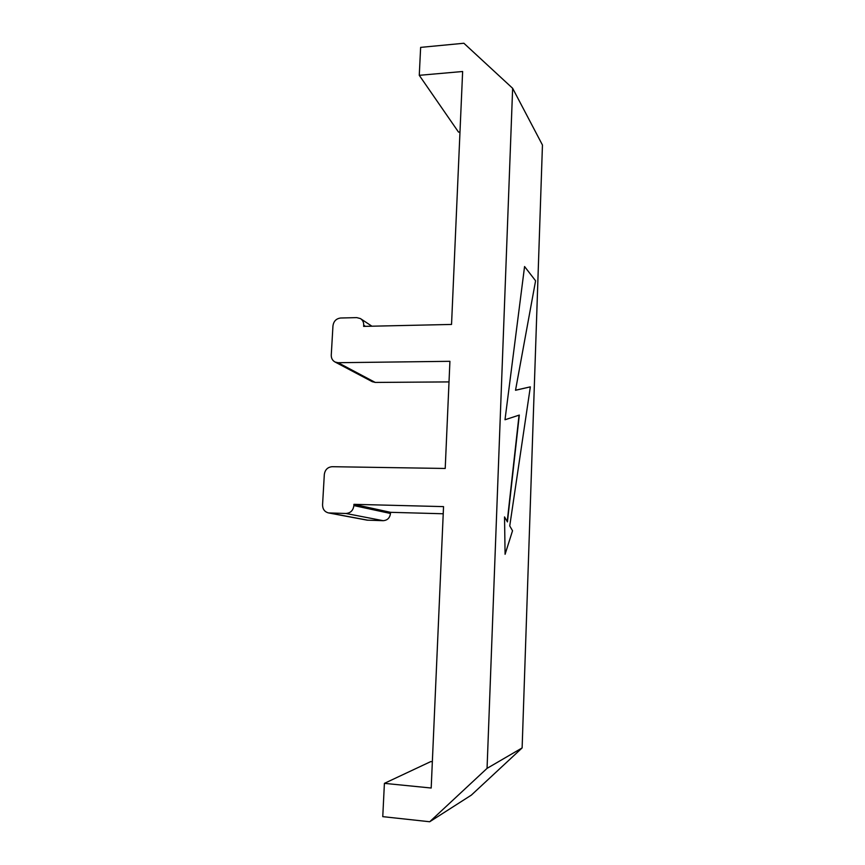 <?xml version="1.0" encoding="UTF-8"?>
<svg xmlns="http://www.w3.org/2000/svg" width="865" height="865" viewBox="0 0 865 865"><rect width="100%" height="100%" fill="white"/><g stroke="black" fill="none" stroke-linecap="round" stroke-linejoin="round"><path stroke-width="1.3" d="M419.266 75.32L462.634 71.503L451.541 324.44L363.624 326.386L363.7 325.186C363.787 322.267 362.684 320.061 360.402 318.558L356.758 317.617L340.68 318.006C336.236 318.579 333.674 321.175 332.96 325.802L331.263 355.115C331.209 358.315 332.495 360.618 335.123 362.046L338.118 362.705L449.919 361.311L445.216 468.462L332.16 466.7C327.662 467.111 325.045 469.706 324.321 474.474L322.558 504.846C322.623 509.193 324.613 511.885 328.527 512.923L345.924 513.475C350.541 513.107 353.19 510.48 353.882 505.582L353.936 504.327L443.54 506.62L431.192 788.026L384.406 783.355L382.762 816.647L429.71 821.75L487.06 768.358L522.125 747.922L542.452 145.017L512.642 88.295L463.878 43.25L420.639 47.38L419.266 75.32L458.515 132.096L459.985 131.988M487.06 768.358L512.642 88.295M530.342 386.86L515.518 390.277L535.586 280.79L524.568 266.539L504.998 419.763L519.314 415.07L507.431 521.93L504.533 516.913L505.084 554.292L512.534 530.764L509.745 525.931L530.342 386.86L515.529 390.212M504.533 516.913L505.084 554.292M519.054 415.146L507.214 521.552M524.568 266.539L504.998 419.763M432.349 761.73L430.77 761.589L384.406 783.355M429.71 821.75L471.36 795.108L522.125 747.922M328.527 512.923L367.084 520.146L383.163 520.687C387.412 520.352 389.856 517.951 390.472 513.475L390.515 512.318L353.936 504.327M390.515 512.318L443.226 513.767M372.08 381.606L375.259 382.427L449.011 381.908M390.472 513.475L353.882 505.582M383.163 520.687L345.924 513.475M367.993 520.233L329.511 513.021M365.473 326.354L363.7 325.186M375.259 382.427L338.118 362.705M371.907 326.202L360.9 318.893M372.48 381.811L335.123 362.046"/></g></svg>
